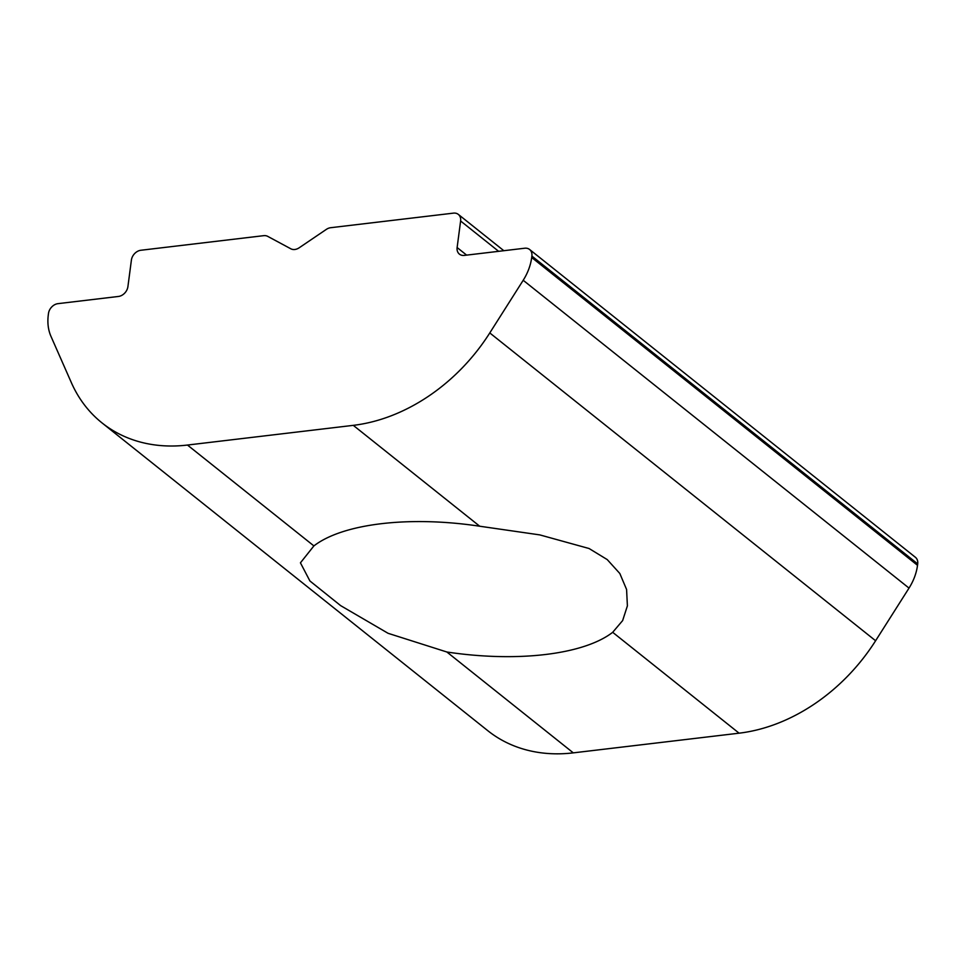 <?xml version="1.0" encoding="UTF-8"?>
<svg xmlns="http://www.w3.org/2000/svg" width="966" height="966" viewBox="0 0 966 966"><rect width="100%" height="100%" fill="white"/><g stroke="black" fill="none" stroke-linecap="round" stroke-linejoin="round"><path stroke-width="1.45" d="M917.7 563.903L531.88 256.075A9.696 7.487 -51.4 0 0 529.597 249.482L915.418 557.31A9.696 7.487 128.6 0 1 917.7 563.903L917.519 565.315A48.493 37.42 128.6 0 1 909.018 588.101L875.607 640.748A169.738 130.978 128.6 0 1 739.099 733.182L612.685 632.307L622.635 620.583L627.393 605.863L626.584 589.477L619.822 573.49L607.24 559.592L589.079 548.519L539.813 534.898L479.716 526.229L353.29 425.354L187.476 445.048L313.902 545.911A164.884 64.577 7.5 0 1 381.304 523.705A164.884 64.577 7.5 0 1 479.716 526.229M612.685 632.307A164.884 64.577 7.5 0 1 545.271 654.525A164.884 64.577 7.5 0 1 446.872 652.002L573.297 752.864A169.738 130.978 128.6 0 1 487.818 730.707L101.998 422.891A169.738 130.978 -51.4 0 0 187.476 445.048M101.998 422.891A169.738 130.978 -51.4 0 1 71.351 382.621L50.969 336.361A48.493 37.42 -51.4 0 1 48.3 314.904L48.481 313.479A9.696 7.487 -51.4 0 1 57.984 303.65L118.407 296.465A9.696 7.487 128.6 0 0 127.91 286.636L131.4 260.083A9.696 7.487 -51.4 0 1 140.903 250.254L263.682 235.668A9.696 7.487 -51.4 0 1 267.703 236.356L290.826 248.793A9.696 7.487 128.6 0 0 299.158 247.803L326.339 229.389A9.696 7.487 -51.4 0 1 330.662 227.71L453.44 213.136A9.696 7.487 -51.4 0 1 458.331 214.404A9.696 7.487 -51.4 0 1 460.613 220.997L457.123 247.537L466.626 255.121M531.88 256.075L531.698 257.499L917.519 565.315M909.018 588.101L523.198 280.285L489.786 332.932L875.607 640.748M739.099 733.182L573.297 752.864M457.123 247.537A9.696 7.487 128.6 0 0 459.405 254.13A9.696 7.487 128.6 0 0 464.284 255.398L524.719 248.226A9.696 7.487 -51.4 0 1 529.597 249.482M353.29 425.354A169.738 130.978 -51.4 0 0 489.786 332.932M523.198 280.285A48.493 37.42 -51.4 0 0 531.698 257.499M313.902 545.911L300.438 562.828L309.893 580.952L340.672 605.646L388.09 633.31L446.872 652.002M498.625 251.317L460.613 220.997M503.829 250.701L458.331 214.404"/></g></svg>
